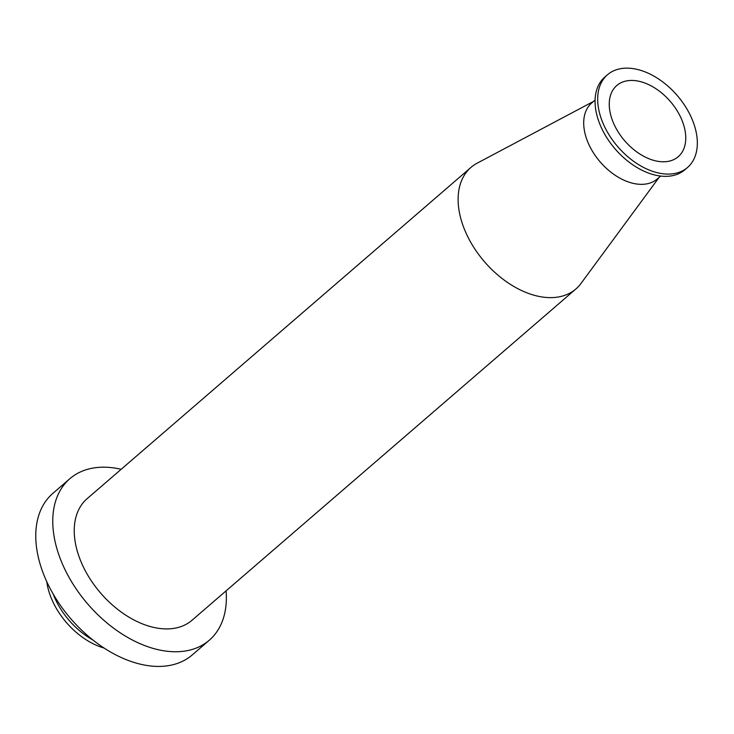 <?xml version="1.0" encoding="UTF-8"?>
<svg xmlns="http://www.w3.org/2000/svg" width="734" height="734" viewBox="0 0 734 734"><rect width="100%" height="100%" fill="white"/><g stroke="black" fill="none" stroke-linecap="round" stroke-linejoin="round"><path stroke-width="1.1" d="M687.519 167.48L684.905 169.747A61.243 39.232 -130.8 0 1 615.193 149.011A61.243 39.232 -130.8 0 1 604.871 77.015L607.486 74.749A61.243 39.232 -130.8 0 1 689.694 114.045A61.243 39.232 -130.8 0 1 687.519 167.48A61.243 39.232 -130.8 0 1 617.808 146.745A61.243 39.232 -130.8 0 1 607.486 74.749M660.646 176.059L657.315 178.931A50.187 32.14 -130.8 0 1 600.201 161.948A50.187 32.14 -130.8 0 1 591.742 102.953L595.072 100.081M659.086 177.408L580.979 283.471A80.29 51.426 -130.8 0 1 575.906 288.967A80.29 51.426 -130.8 0 1 484.513 261.781A80.29 51.426 -130.8 0 1 470.989 167.389A80.29 51.426 -130.8 0 1 477.164 163.177L593.512 101.43M575.906 288.967L192.024 620.258A80.29 51.426 -130.8 0 1 100.631 593.072A80.29 51.426 -130.8 0 1 87.107 498.689L470.989 167.389M226.09 590.861A106.687 68.335 -130.8 0 1 209.273 640.241A106.687 68.335 -130.8 0 1 87.832 604.119A106.687 68.335 -130.8 0 1 69.868 478.706A106.687 68.335 -130.8 0 1 121.174 469.292M209.273 640.241L192.271 654.911A106.687 68.335 -130.8 0 1 70.84 618.79A106.687 68.335 -130.8 0 1 52.866 493.376L69.868 478.706M92.814 639.929A61.243 39.232 -130.8 0 1 53.142 593.962M104.035 648.03A61.243 39.232 -130.8 0 1 46.774 581.677M679.895 115.688A47.022 30.112 -130.8 0 1 678.225 156.718A47.022 30.112 -130.8 0 1 624.707 140.79A47.022 30.112 -130.8 0 1 616.78 85.52A47.022 30.112 -130.8 0 1 679.895 115.688"/></g></svg>
